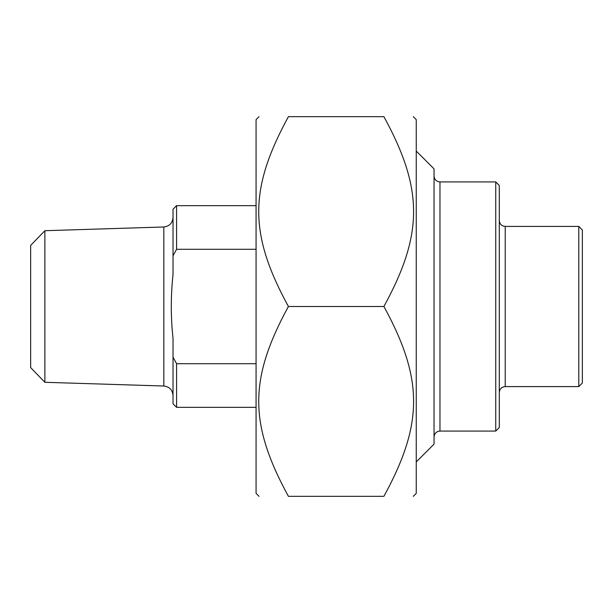 <?xml version="1.0" encoding="UTF-8"?>
<svg xmlns="http://www.w3.org/2000/svg" width="613" height="613" viewBox="0 0 613 613"><rect width="100%" height="100%" fill="white"/><g stroke="black" fill="none" stroke-linecap="round" stroke-linejoin="round"><path stroke-width="0.92" d="M413.277 116.669L416.25 119.635L416.25 493.365L413.277 496.331M383.914 116.669C423.483 116.669 423.483 116.669 383.914 116.669C423.483 116.669 423.483 116.669 383.914 116.669L288.409 116.669C248.84 189.256 248.84 233.913 288.409 306.5C248.84 379.087 248.84 423.744 288.409 496.331C248.84 496.331 248.84 496.331 288.409 496.331C248.84 496.331 248.84 496.331 288.409 496.331L383.914 496.331C423.483 423.744 423.483 379.087 383.914 306.5C423.483 233.913 423.483 189.256 383.914 116.669M383.914 496.331C423.483 496.331 423.483 496.331 383.914 496.331C423.483 496.331 423.483 496.331 383.914 496.331M288.409 116.669C248.84 116.669 248.84 116.669 288.409 116.669C248.84 116.669 248.84 116.669 288.409 116.669M259.038 496.331L256.073 493.365L256.073 119.635L259.038 116.669M383.914 306.5L288.409 306.5M578.787 226.412L505.227 226.412L505.227 386.588L578.787 386.588L578.787 226.412L582.35 229.975L582.35 383.025L578.787 386.588M495.741 431.077L499.296 427.522L499.296 185.478L495.741 181.923L495.741 431.077L439.973 431.077L439.973 181.923C436.372 181.571 434.395 179.594 434.042 175.992M416.25 461.926L434.042 444.126L434.042 168.874L416.25 151.074M256.073 363.708L176.582 363.708L173.027 357.172L173.027 338.522C170.721 317.174 170.721 295.826 173.027 274.478L173.027 255.828L176.582 249.292L256.073 249.292M176.582 249.292L176.582 205.654L173.027 209.209L173.027 255.828M256.073 205.654L176.582 205.654M173.027 357.172L173.027 403.791L176.582 407.346L176.582 363.708M44.879 382.29L163.832 386.021L163.832 226.979L44.879 230.71L44.879 382.29L30.65 367.601L30.65 245.399L44.879 230.71M505.227 386.588C501.626 386.933 499.649 388.918 499.296 392.519M505.227 226.412C501.626 226.067 499.649 224.082 499.296 220.481M439.973 431.077C436.372 431.429 434.395 433.406 434.042 437.008M495.741 181.923L439.973 181.923M176.582 407.346L256.073 407.346M163.832 226.979C169.441 226.274 172.506 223.117 173.027 217.485M163.832 386.021C169.441 386.726 172.506 389.883 173.027 395.515"/></g></svg>

